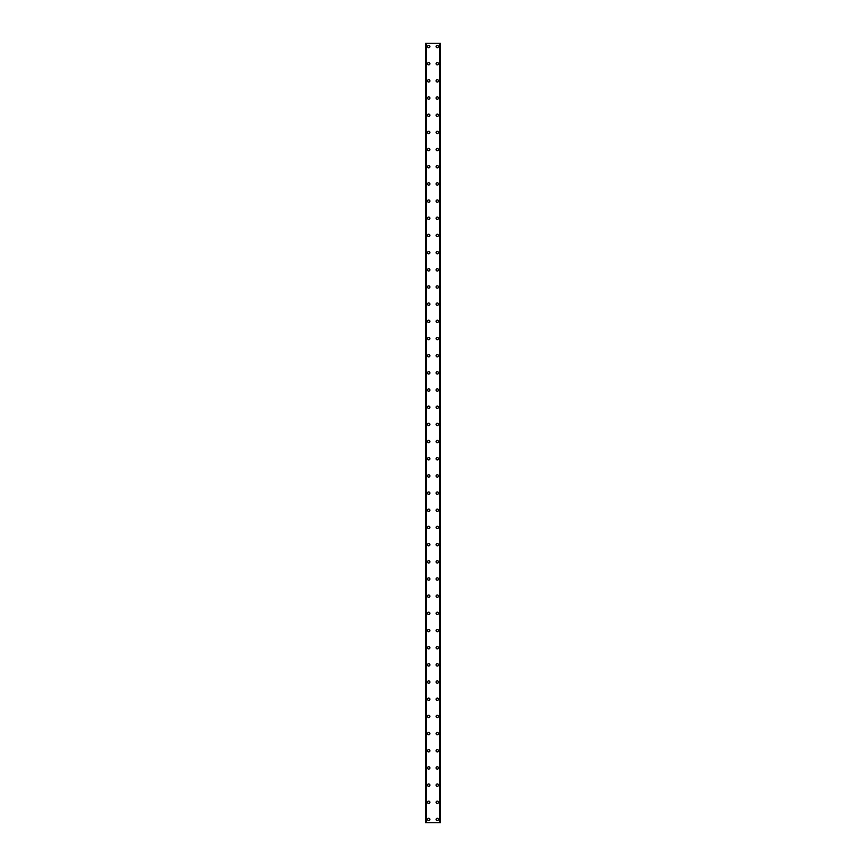 <?xml version="1.0" encoding="UTF-8"?>
<svg xmlns="http://www.w3.org/2000/svg" width="866" height="866" viewBox="0 0 866 866"><rect width="100%" height="100%" fill="white"/><g stroke="black" fill="none" stroke-linecap="round" stroke-linejoin="round"><path stroke-width="1.3" d="M427.523 819.474A1.18 1.18 0 0 1 428.702 818.294A1.18 1.18 0 0 1 429.882 819.474A1.18 1.18 0 0 1 428.702 820.665A1.18 1.18 0 0 1 427.523 819.474M427.523 802.306A1.18 1.18 0 0 1 428.702 801.126A1.18 1.18 0 0 1 429.882 802.306A1.18 1.18 0 0 1 428.702 803.486A1.18 1.18 0 0 1 427.523 802.306M427.523 785.126A1.18 1.18 0 0 1 428.702 783.947A1.18 1.18 0 0 1 429.882 785.126A1.18 1.18 0 0 1 428.702 786.306A1.18 1.18 0 0 1 427.523 785.126M427.523 767.947A1.18 1.18 0 0 1 428.702 766.767A1.18 1.18 0 0 1 429.882 767.947A1.18 1.18 0 0 1 428.702 769.127A1.18 1.18 0 0 1 427.523 767.947M427.523 750.768A1.18 1.18 0 0 1 428.702 749.588A1.18 1.18 0 0 1 429.882 750.768A1.18 1.18 0 0 1 428.702 751.948A1.18 1.18 0 0 1 427.523 750.768M427.523 733.599A1.18 1.18 0 0 1 428.702 732.42A1.18 1.18 0 0 1 429.882 733.599A1.18 1.18 0 0 1 428.702 734.779A1.18 1.18 0 0 1 427.523 733.599M427.523 716.42A1.18 1.18 0 0 1 428.702 715.24A1.18 1.18 0 0 1 429.882 716.42A1.18 1.18 0 0 1 428.702 717.6A1.18 1.18 0 0 1 427.523 716.42M427.523 699.241A1.18 1.18 0 0 1 428.702 698.061A1.18 1.18 0 0 1 429.882 699.241A1.18 1.18 0 0 1 428.702 700.421A1.18 1.18 0 0 1 427.523 699.241M427.523 682.062A1.18 1.18 0 0 1 428.702 680.882A1.18 1.18 0 0 1 429.882 682.062A1.18 1.18 0 0 1 428.702 683.242A1.18 1.18 0 0 1 427.523 682.062M427.523 664.882A1.18 1.18 0 0 1 428.702 663.702A1.18 1.18 0 0 1 429.882 664.882A1.18 1.18 0 0 1 428.702 666.073A1.18 1.18 0 0 1 427.523 664.882M427.523 647.714A1.18 1.18 0 0 1 428.702 646.534A1.18 1.18 0 0 1 429.882 647.714A1.18 1.18 0 0 1 428.702 648.894A1.18 1.18 0 0 1 427.523 647.714M427.523 630.535A1.18 1.18 0 0 1 428.702 629.355A1.18 1.18 0 0 1 429.882 630.535A1.18 1.18 0 0 1 428.702 631.715A1.18 1.18 0 0 1 427.523 630.535M427.523 613.355A1.18 1.18 0 0 1 428.702 612.175A1.18 1.18 0 0 1 429.882 613.355A1.18 1.18 0 0 1 428.702 614.535A1.18 1.18 0 0 1 427.523 613.355M427.523 596.176A1.18 1.18 0 0 1 428.702 594.996A1.18 1.18 0 0 1 429.882 596.176A1.18 1.18 0 0 1 428.702 597.356A1.18 1.18 0 0 1 427.523 596.176M427.523 579.008A1.18 1.18 0 0 1 428.702 577.828A1.18 1.18 0 0 1 429.882 579.008A1.18 1.18 0 0 1 428.702 580.188A1.18 1.18 0 0 1 427.523 579.008M427.523 561.828A1.18 1.18 0 0 1 428.702 560.648A1.18 1.18 0 0 1 429.882 561.828A1.18 1.18 0 0 1 428.702 563.008A1.18 1.18 0 0 1 427.523 561.828M427.523 544.649A1.18 1.18 0 0 1 428.702 543.469A1.18 1.18 0 0 1 429.882 544.649A1.18 1.18 0 0 1 428.702 545.829A1.18 1.18 0 0 1 427.523 544.649M427.523 527.47A1.18 1.18 0 0 1 428.702 526.29A1.18 1.18 0 0 1 429.882 527.47A1.18 1.18 0 0 1 428.702 528.65A1.18 1.18 0 0 1 427.523 527.47M427.523 510.291A1.18 1.18 0 0 1 428.702 509.111A1.18 1.18 0 0 1 429.882 510.291A1.18 1.18 0 0 1 428.702 511.481A1.18 1.18 0 0 1 427.523 510.291M427.523 493.122A1.18 1.18 0 0 1 428.702 491.942A1.18 1.18 0 0 1 429.882 493.122A1.18 1.18 0 0 1 428.702 494.302A1.18 1.18 0 0 1 427.523 493.122M427.523 475.943A1.18 1.18 0 0 1 428.702 474.763A1.18 1.18 0 0 1 429.882 475.943A1.18 1.18 0 0 1 428.702 477.123A1.18 1.18 0 0 1 427.523 475.943M427.523 458.764A1.18 1.18 0 0 1 428.702 457.584A1.18 1.18 0 0 1 429.882 458.764A1.18 1.18 0 0 1 428.702 459.943A1.18 1.18 0 0 1 427.523 458.764M427.523 441.584A1.18 1.18 0 0 1 428.702 440.404A1.18 1.18 0 0 1 429.882 441.584A1.18 1.18 0 0 1 428.702 442.764A1.18 1.18 0 0 1 427.523 441.584M427.523 424.416A1.18 1.18 0 0 1 428.702 423.236A1.18 1.18 0 0 1 429.882 424.416A1.18 1.18 0 0 1 428.702 425.596A1.18 1.18 0 0 1 427.523 424.416M427.523 407.236A1.18 1.18 0 0 1 428.702 406.057A1.18 1.18 0 0 1 429.882 407.236A1.18 1.18 0 0 1 428.702 408.416A1.18 1.18 0 0 1 427.523 407.236M427.523 390.057A1.18 1.18 0 0 1 428.702 388.877A1.18 1.18 0 0 1 429.882 390.057A1.18 1.18 0 0 1 428.702 391.237A1.18 1.18 0 0 1 427.523 390.057M427.523 372.878A1.18 1.18 0 0 1 428.702 371.698A1.18 1.18 0 0 1 429.882 372.878A1.18 1.18 0 0 1 428.702 374.058A1.18 1.18 0 0 1 427.523 372.878M427.523 355.71A1.18 1.18 0 0 1 428.702 354.519A1.18 1.18 0 0 1 429.882 355.71A1.18 1.18 0 0 1 428.702 356.889A1.18 1.18 0 0 1 427.523 355.71M427.523 338.53A1.18 1.18 0 0 1 428.702 337.35A1.18 1.18 0 0 1 429.882 338.53A1.18 1.18 0 0 1 428.702 339.71A1.18 1.18 0 0 1 427.523 338.53M427.523 321.351A1.18 1.18 0 0 1 428.702 320.171A1.18 1.18 0 0 1 429.882 321.351A1.18 1.18 0 0 1 428.702 322.531A1.18 1.18 0 0 1 427.523 321.351M427.523 304.172A1.18 1.18 0 0 1 428.702 302.992A1.18 1.18 0 0 1 429.882 304.172A1.18 1.18 0 0 1 428.702 305.352A1.18 1.18 0 0 1 427.523 304.172M427.523 286.992A1.18 1.18 0 0 1 428.702 285.812A1.18 1.18 0 0 1 429.882 286.992A1.18 1.18 0 0 1 428.702 288.172A1.18 1.18 0 0 1 427.523 286.992M427.523 269.824A1.18 1.18 0 0 1 428.702 268.644A1.18 1.18 0 0 1 429.882 269.824A1.18 1.18 0 0 1 428.702 271.004A1.18 1.18 0 0 1 427.523 269.824M427.523 252.645A1.18 1.18 0 0 1 428.702 251.465A1.18 1.18 0 0 1 429.882 252.645A1.18 1.18 0 0 1 428.702 253.825A1.18 1.18 0 0 1 427.523 252.645M427.523 235.465A1.18 1.18 0 0 1 428.702 234.285A1.18 1.18 0 0 1 429.882 235.465A1.18 1.18 0 0 1 428.702 236.645A1.18 1.18 0 0 1 427.523 235.465M427.523 218.286A1.18 1.18 0 0 1 428.702 217.106A1.18 1.18 0 0 1 429.882 218.286A1.18 1.18 0 0 1 428.702 219.466A1.18 1.18 0 0 1 427.523 218.286M427.523 201.118A1.18 1.18 0 0 1 428.702 199.927A1.18 1.18 0 0 1 429.882 201.118A1.18 1.18 0 0 1 428.702 202.298A1.18 1.18 0 0 1 427.523 201.118M427.523 183.938A1.18 1.18 0 0 1 428.702 182.758A1.18 1.18 0 0 1 429.882 183.938A1.18 1.18 0 0 1 428.702 185.118A1.18 1.18 0 0 1 427.523 183.938M427.523 166.759A1.18 1.18 0 0 1 428.702 165.579A1.18 1.18 0 0 1 429.882 166.759A1.18 1.18 0 0 1 428.702 167.939A1.18 1.18 0 0 1 427.523 166.759M427.523 149.58A1.18 1.18 0 0 1 428.702 148.4A1.18 1.18 0 0 1 429.882 149.58A1.18 1.18 0 0 1 428.702 150.76A1.18 1.18 0 0 1 427.523 149.58M427.523 132.401A1.18 1.18 0 0 1 428.702 131.221A1.18 1.18 0 0 1 429.882 132.401A1.18 1.18 0 0 1 428.702 133.581A1.18 1.18 0 0 1 427.523 132.401M427.523 115.232A1.18 1.18 0 0 1 428.702 114.052A1.18 1.18 0 0 1 429.882 115.232A1.18 1.18 0 0 1 428.702 116.412A1.18 1.18 0 0 1 427.523 115.232M427.523 98.053A1.18 1.18 0 0 1 428.702 96.873A1.18 1.18 0 0 1 429.882 98.053A1.18 1.18 0 0 1 428.702 99.233A1.18 1.18 0 0 1 427.523 98.053M427.523 80.874A1.18 1.18 0 0 1 428.702 79.694A1.18 1.18 0 0 1 429.882 80.874A1.18 1.18 0 0 1 428.702 82.053A1.18 1.18 0 0 1 427.523 80.874M427.523 63.694A1.18 1.18 0 0 1 428.702 62.514A1.18 1.18 0 0 1 429.882 63.694A1.18 1.18 0 0 1 428.702 64.874A1.18 1.18 0 0 1 427.523 63.694M427.523 46.526A1.18 1.18 0 0 1 428.702 45.335A1.18 1.18 0 0 1 429.882 46.526A1.18 1.18 0 0 1 428.702 47.706A1.18 1.18 0 0 1 427.523 46.526M436.118 819.474A1.18 1.18 0 0 1 437.298 818.294A1.18 1.18 0 0 1 438.477 819.474A1.18 1.18 0 0 1 437.298 820.665A1.18 1.18 0 0 1 436.118 819.474M436.118 802.306A1.18 1.18 0 0 1 437.298 801.126A1.18 1.18 0 0 1 438.477 802.306A1.18 1.18 0 0 1 437.298 803.486A1.18 1.18 0 0 1 436.118 802.306M436.118 785.126A1.18 1.18 0 0 1 437.298 783.947A1.18 1.18 0 0 1 438.477 785.126A1.18 1.18 0 0 1 437.298 786.306A1.18 1.18 0 0 1 436.118 785.126M436.118 767.947A1.18 1.18 0 0 1 437.298 766.767A1.18 1.18 0 0 1 438.477 767.947A1.18 1.18 0 0 1 437.298 769.127A1.18 1.18 0 0 1 436.118 767.947M436.118 750.768A1.18 1.18 0 0 1 437.298 749.588A1.18 1.18 0 0 1 438.477 750.768A1.18 1.18 0 0 1 437.298 751.948A1.18 1.18 0 0 1 436.118 750.768M436.118 733.599A1.18 1.18 0 0 1 437.298 732.42A1.18 1.18 0 0 1 438.477 733.599A1.18 1.18 0 0 1 437.298 734.779A1.18 1.18 0 0 1 436.118 733.599M436.118 716.42A1.18 1.18 0 0 1 437.298 715.24A1.18 1.18 0 0 1 438.477 716.42A1.18 1.18 0 0 1 437.298 717.6A1.18 1.18 0 0 1 436.118 716.42M436.118 699.241A1.18 1.18 0 0 1 437.298 698.061A1.18 1.18 0 0 1 438.477 699.241A1.18 1.18 0 0 1 437.298 700.421A1.18 1.18 0 0 1 436.118 699.241M436.118 682.062A1.18 1.18 0 0 1 437.298 680.882A1.18 1.18 0 0 1 438.477 682.062A1.18 1.18 0 0 1 437.298 683.242A1.18 1.18 0 0 1 436.118 682.062M436.118 664.882A1.18 1.18 0 0 1 437.298 663.702A1.18 1.18 0 0 1 438.477 664.882A1.18 1.18 0 0 1 437.298 666.073A1.18 1.18 0 0 1 436.118 664.882M436.118 647.714A1.18 1.18 0 0 1 437.298 646.534A1.18 1.18 0 0 1 438.477 647.714A1.18 1.18 0 0 1 437.298 648.894A1.18 1.18 0 0 1 436.118 647.714M436.118 630.535A1.18 1.18 0 0 1 437.298 629.355A1.18 1.18 0 0 1 438.477 630.535A1.18 1.18 0 0 1 437.298 631.715A1.18 1.18 0 0 1 436.118 630.535M436.118 613.355A1.18 1.18 0 0 1 437.298 612.175A1.18 1.18 0 0 1 438.477 613.355A1.18 1.18 0 0 1 437.298 614.535A1.18 1.18 0 0 1 436.118 613.355M436.118 596.176A1.18 1.18 0 0 1 437.298 594.996A1.18 1.18 0 0 1 438.477 596.176A1.18 1.18 0 0 1 437.298 597.356A1.18 1.18 0 0 1 436.118 596.176M436.118 579.008A1.18 1.18 0 0 1 437.298 577.828A1.18 1.18 0 0 1 438.477 579.008A1.18 1.18 0 0 1 437.298 580.188A1.18 1.18 0 0 1 436.118 579.008M436.118 561.828A1.18 1.18 0 0 1 437.298 560.648A1.18 1.18 0 0 1 438.477 561.828A1.18 1.18 0 0 1 437.298 563.008A1.18 1.18 0 0 1 436.118 561.828M436.118 544.649A1.18 1.18 0 0 1 437.298 543.469A1.18 1.18 0 0 1 438.477 544.649A1.18 1.18 0 0 1 437.298 545.829A1.18 1.18 0 0 1 436.118 544.649M436.118 527.47A1.18 1.18 0 0 1 437.298 526.29A1.18 1.18 0 0 1 438.477 527.47A1.18 1.18 0 0 1 437.298 528.65A1.18 1.18 0 0 1 436.118 527.47M436.118 510.291A1.18 1.18 0 0 1 437.298 509.111A1.18 1.18 0 0 1 438.477 510.291A1.18 1.18 0 0 1 437.298 511.481A1.18 1.18 0 0 1 436.118 510.291M436.118 493.122A1.18 1.18 0 0 1 437.298 491.942A1.18 1.18 0 0 1 438.477 493.122A1.18 1.18 0 0 1 437.298 494.302A1.18 1.18 0 0 1 436.118 493.122M436.118 475.943A1.18 1.18 0 0 1 437.298 474.763A1.18 1.18 0 0 1 438.477 475.943A1.18 1.18 0 0 1 437.298 477.123A1.18 1.18 0 0 1 436.118 475.943M436.118 458.764A1.18 1.18 0 0 1 437.298 457.584A1.18 1.18 0 0 1 438.477 458.764A1.18 1.18 0 0 1 437.298 459.943A1.18 1.18 0 0 1 436.118 458.764M436.118 441.584A1.18 1.18 0 0 1 437.298 440.404A1.18 1.18 0 0 1 438.477 441.584A1.18 1.18 0 0 1 437.298 442.764A1.18 1.18 0 0 1 436.118 441.584M436.118 424.416A1.18 1.18 0 0 1 437.298 423.236A1.18 1.18 0 0 1 438.477 424.416A1.18 1.18 0 0 1 437.298 425.596A1.18 1.18 0 0 1 436.118 424.416M436.118 407.236A1.18 1.18 0 0 1 437.298 406.057A1.18 1.18 0 0 1 438.477 407.236A1.18 1.18 0 0 1 437.298 408.416A1.18 1.18 0 0 1 436.118 407.236M436.118 390.057A1.18 1.18 0 0 1 437.298 388.877A1.18 1.18 0 0 1 438.477 390.057A1.18 1.18 0 0 1 437.298 391.237A1.18 1.18 0 0 1 436.118 390.057M436.118 372.878A1.18 1.18 0 0 1 437.298 371.698A1.18 1.18 0 0 1 438.477 372.878A1.18 1.18 0 0 1 437.298 374.058A1.18 1.18 0 0 1 436.118 372.878M436.118 355.71A1.18 1.18 0 0 1 437.298 354.519A1.18 1.18 0 0 1 438.477 355.71A1.18 1.18 0 0 1 437.298 356.889A1.18 1.18 0 0 1 436.118 355.71M436.118 338.53A1.18 1.18 0 0 1 437.298 337.35A1.18 1.18 0 0 1 438.477 338.53A1.18 1.18 0 0 1 437.298 339.71A1.18 1.18 0 0 1 436.118 338.53M436.118 321.351A1.18 1.18 0 0 1 437.298 320.171A1.18 1.18 0 0 1 438.477 321.351A1.18 1.18 0 0 1 437.298 322.531A1.18 1.18 0 0 1 436.118 321.351M436.118 304.172A1.18 1.18 0 0 1 437.298 302.992A1.18 1.18 0 0 1 438.477 304.172A1.18 1.18 0 0 1 437.298 305.352A1.18 1.18 0 0 1 436.118 304.172M436.118 286.992A1.18 1.18 0 0 1 437.298 285.812A1.18 1.18 0 0 1 438.477 286.992A1.18 1.18 0 0 1 437.298 288.172A1.18 1.18 0 0 1 436.118 286.992M436.118 269.824A1.18 1.18 0 0 1 437.298 268.644A1.18 1.18 0 0 1 438.477 269.824A1.18 1.18 0 0 1 437.298 271.004A1.18 1.18 0 0 1 436.118 269.824M436.118 252.645A1.18 1.18 0 0 1 437.298 251.465A1.18 1.18 0 0 1 438.477 252.645A1.18 1.18 0 0 1 437.298 253.825A1.18 1.18 0 0 1 436.118 252.645M436.118 235.465A1.18 1.18 0 0 1 437.298 234.285A1.18 1.18 0 0 1 438.477 235.465A1.18 1.18 0 0 1 437.298 236.645A1.18 1.18 0 0 1 436.118 235.465M436.118 218.286A1.18 1.18 0 0 1 437.298 217.106A1.18 1.18 0 0 1 438.477 218.286A1.18 1.18 0 0 1 437.298 219.466A1.18 1.18 0 0 1 436.118 218.286M436.118 201.118A1.18 1.18 0 0 1 437.298 199.927A1.18 1.18 0 0 1 438.477 201.118A1.18 1.18 0 0 1 437.298 202.298A1.18 1.18 0 0 1 436.118 201.118M436.118 183.938A1.18 1.18 0 0 1 437.298 182.758A1.18 1.18 0 0 1 438.477 183.938A1.18 1.18 0 0 1 437.298 185.118A1.18 1.18 0 0 1 436.118 183.938M436.118 166.759A1.18 1.18 0 0 1 437.298 165.579A1.18 1.18 0 0 1 438.477 166.759A1.18 1.18 0 0 1 437.298 167.939A1.18 1.18 0 0 1 436.118 166.759M436.118 149.58A1.18 1.18 0 0 1 437.298 148.4A1.18 1.18 0 0 1 438.477 149.58A1.18 1.18 0 0 1 437.298 150.76A1.18 1.18 0 0 1 436.118 149.58M436.118 132.401A1.18 1.18 0 0 1 437.298 131.221A1.18 1.18 0 0 1 438.477 132.401A1.18 1.18 0 0 1 437.298 133.581A1.18 1.18 0 0 1 436.118 132.401M436.118 115.232A1.18 1.18 0 0 1 437.298 114.052A1.18 1.18 0 0 1 438.477 115.232A1.18 1.18 0 0 1 437.298 116.412A1.18 1.18 0 0 1 436.118 115.232M436.118 98.053A1.18 1.18 0 0 1 437.298 96.873A1.18 1.18 0 0 1 438.477 98.053A1.18 1.18 0 0 1 437.298 99.233A1.18 1.18 0 0 1 436.118 98.053M436.118 80.874A1.18 1.18 0 0 1 437.298 79.694A1.18 1.18 0 0 1 438.477 80.874A1.18 1.18 0 0 1 437.298 82.053A1.18 1.18 0 0 1 436.118 80.874M436.118 63.694A1.18 1.18 0 0 1 437.298 62.514A1.18 1.18 0 0 1 438.477 63.694A1.18 1.18 0 0 1 437.298 64.874A1.18 1.18 0 0 1 436.118 63.694M436.118 46.526A1.18 1.18 0 0 1 437.298 45.335A1.18 1.18 0 0 1 438.477 46.526A1.18 1.18 0 0 1 437.298 47.706A1.18 1.18 0 0 1 436.118 46.526M440.361 43.3L425.596 43.3L425.596 822.7L440.404 822.7L440.404 43.3L440.361 822.7M440.404 43.3L440.404 822.7M439.96 822.7L439.971 43.3L439.96 822.7M426.029 822.7L426.029 43.3L426.04 822.7M425.596 822.7L425.596 43.3M426.137 43.3L426.137 822.7M439.863 43.3L439.863 822.7M425.639 43.3L425.639 822.7"/></g></svg>
